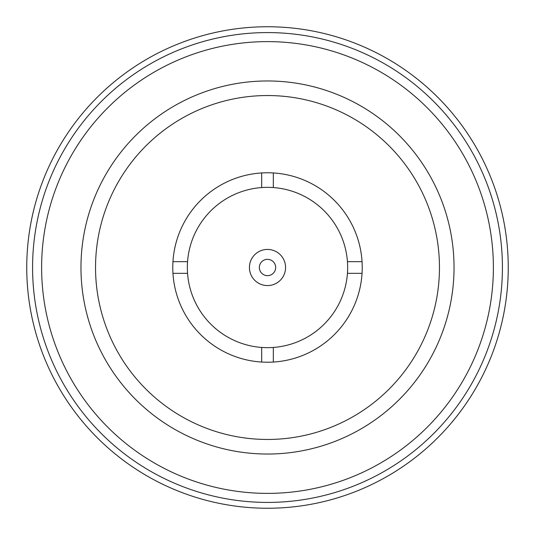 <?xml version="1.0" encoding="UTF-8"?>
<svg xmlns="http://www.w3.org/2000/svg" width="535" height="535" viewBox="0 0 535 535"><rect width="100%" height="100%" fill="white"/><g stroke="black" fill="none" stroke-linecap="round" stroke-linejoin="round"><path stroke-width="0.8" d="M454.034 267.5A186.534 186.534 0 0 0 267.5 80.966A186.534 186.534 0 0 0 80.966 267.5A186.534 186.534 0 0 0 267.5 454.034A186.534 186.534 0 0 0 454.034 267.5M41.616 267.5A225.884 225.884 0 0 0 267.5 493.384A225.884 225.884 0 0 0 493.384 267.5A225.884 225.884 0 0 0 267.5 41.616A225.884 225.884 0 0 0 41.616 267.5M32.581 267.5A234.918 234.918 0 0 0 267.5 502.418A234.918 234.918 0 0 0 502.418 267.5A234.918 234.918 0 0 0 267.5 32.581A234.918 234.918 0 0 0 32.581 267.5M508.25 267.5A240.75 240.75 0 0 1 267.5 508.25A240.75 240.75 0 0 1 26.75 267.5A240.75 240.75 0 0 1 267.5 26.75A240.75 240.75 0 0 1 508.25 267.5M95.538 267.5A171.962 171.962 0 0 1 267.5 95.538A171.962 171.962 0 0 1 439.462 267.5A171.962 171.962 0 0 1 267.5 439.462A171.962 171.962 0 0 1 95.538 267.5M172.772 267.5A94.728 94.728 0 0 0 273.332 362.048A94.728 94.728 0 0 0 362.048 261.668L347.442 261.668A80.15 80.15 0 0 0 273.332 187.558L273.332 172.952A94.728 94.728 0 0 0 261.668 172.952L261.668 187.558A80.15 80.15 0 0 0 187.558 261.668L172.952 261.668A94.728 94.728 0 0 0 172.772 267.5M261.668 187.558A80.15 80.15 0 0 1 273.332 187.558M347.442 261.668A80.15 80.15 0 0 1 347.442 273.332L362.048 273.332M172.952 273.332L187.558 273.332A80.15 80.15 0 0 1 187.558 261.668M273.332 362.048L273.332 347.442A80.15 80.15 0 0 0 347.442 273.332M273.332 347.442A80.15 80.15 0 0 1 261.668 347.442L261.668 362.048M187.558 273.332A80.15 80.15 0 0 0 261.668 347.442M362.048 261.668A94.728 94.728 0 0 0 273.332 172.952M261.668 172.952A94.728 94.728 0 0 0 172.952 261.668M267.5 285.57A18.07 18.07 0 0 1 249.43 267.5A18.07 18.07 0 0 1 267.5 249.43A18.07 18.07 0 0 1 285.57 267.5A18.07 18.07 0 0 1 267.5 285.57M267.5 275.659A8.159 8.159 0 0 1 259.341 267.5A8.159 8.159 0 0 1 267.5 259.341A8.159 8.159 0 0 1 275.659 267.5A8.159 8.159 0 0 1 267.5 275.659"/></g></svg>
